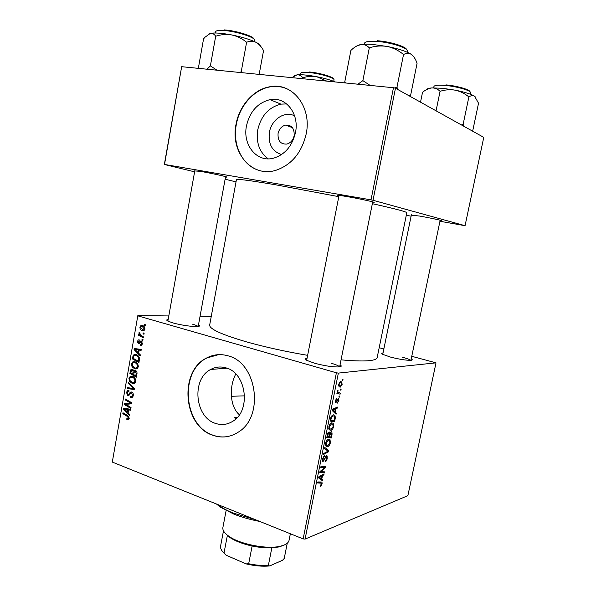 <?xml version="1.0" encoding="UTF-8"?>
<svg xmlns="http://www.w3.org/2000/svg" width="596" height="596" viewBox="0 0 596 596"><rect width="100%" height="100%" fill="white"/><g stroke="black" fill="none" stroke-linecap="round" stroke-linejoin="round"><path stroke-width="0.89" d="M268.222 158.834C259.402 152.278 255.915 142.586 257.77 129.757C261.085 115.743 268.818 107.198 280.984 104.136L286.676 103.92M294.625 115.929C284.955 110.484 271.448 119.468 269.407 132.319C268.096 144.068 272.141 151.481 281.55 154.543M294.133 135.724C294.573 128.46 291.712 124.922 285.558 125.1C281.647 126.173 279.151 128.974 278.071 133.511C277.654 140.865 280.582 144.388 286.877 144.068C290.654 142.936 293.076 140.149 294.133 135.724M295.489 132.491C299.55 113.627 285.693 96.217 269.995 99.651C257.673 102.817 249.836 111.549 246.483 125.86C242.363 145.208 257.278 163.155 273.996 158.052C285.149 154.357 292.308 145.841 295.489 132.491M306.202 133.876C312.006 107.019 292.494 82.241 270.316 86.681C253.933 89.05 239.242 105.566 236.016 124.378C230.108 152.226 251.78 178.107 276.052 170.247C291.66 164.809 301.71 152.688 306.202 133.876M287.011 88.834C281.796 86.599 276.328 85.928 270.614 86.807C254.239 89.177 239.555 105.678 236.329 124.482C232.261 145.133 242.632 166.12 259.632 170.553M215.558 423.406C221.57 425.388 227.314 424.687 232.783 421.29C251.37 410.704 246.386 372.746 225.944 367.859C220.624 366.316 215.551 366.845 210.716 369.453C191.361 378.885 194.713 417.297 215.558 423.406M213.01 435.348C221.846 438.343 230.272 437.27 238.303 432.137C264.676 416.604 257.025 362.428 227.881 355.797C220.49 353.719 213.428 354.426 206.7 357.943C178.748 371.099 183.069 426.222 213.01 435.348M218.538 354.65L207.021 357.92C179.076 371.077 183.397 426.17 213.331 435.289C218.143 436.98 223.001 437.382 227.918 436.495M411.322 215.149L419.621 216.065C430.64 217.987 443.998 220.9 440.995 220.706L440.079 220.624M194.765 170.94L200.1 171.313C211.699 173.28 230.414 177.429 226.428 177.131L225.504 177.049M338.945 195.92L338.066 195.644C336.554 195.011 339.645 195.339 347.334 196.635C360.565 198.885 377.901 202.774 373.536 202.484L372.612 202.416M340.055 364.819C341.843 365.929 341.582 366.629 339.288 366.913C333.134 367.173 324.857 365.937 314.457 363.195L306.977 360.438C304.973 359.291 305.003 358.554 307.067 358.211M339.526 366.883C338.833 365.847 336.002 364.61 331.033 363.188M198.505 324.768C200.07 325.617 199.973 326.176 198.207 326.444C194.348 327.092 180.782 325.207 172.862 322.89L167.871 321.088C166.299 320.223 166.403 319.665 168.184 319.396M197.991 326.474C197.358 325.803 195.458 325.014 192.292 324.112M411.225 358.837C412.633 359.619 412.588 360.111 411.084 360.289C406.502 360.446 399.648 359.381 390.529 357.093L382.587 354.307C381.291 353.54 381.44 353.078 383.034 352.921M410.637 360.327C409.653 359.477 406.934 358.457 402.486 357.257M307.633 355.335C285.432 351.565 265.041 347.073 246.468 341.858C221.645 334.587 209.375 328.992 209.665 325.073L236.433 179.649C237.037 178.748 250.268 180.491 276.112 184.887L338.796 196.665M339.735 396.087L339.526 397.107L338.893 396.996L339.102 395.953L339.735 396.087M341.128 389.158L340.919 390.186L340.286 390.067L340.495 389.017L341.128 389.158M333.671 426.512C333.015 428.807 332.099 430.081 330.914 430.334L329.044 429.455L328.895 426.684C329.581 424.292 330.534 423.004 331.741 422.817L333.246 423.324L333.671 426.512L333.164 426.349M336.3 413.132L336.077 414.235L332.195 410.54L332.449 409.281L337.522 407.075L337.314 408.104L335.95 408.67L335.243 412.164L336.3 413.132L334.237 412.484M332.084 434.097L331.294 438.015L326.787 437.494L327.651 433.583L329.029 431.973L329.692 432.167L329.938 433.061L331.16 431.623L331.86 431.877L332.084 434.097L331.547 433.925M328.783 450.502L328.523 451.798L323.36 454.584L323.568 453.556L328.001 451.172L324.567 448.579L324.783 447.477L328.783 450.502L325.707 449.466M320.648 486.254L320.223 486.314L320.357 485.323L321.564 484.049L321.49 483.185L317.668 482.976L317.869 481.948L321.229 482L321.996 482.313L322.123 483.922L320.648 486.254L320.253 486.105M324.492 471.846L324.284 472.866L319.732 472.68L319.948 471.607L324.656 467.592L320.782 467.45L320.991 466.415L325.535 466.646L325.327 467.704L320.626 471.734L324.492 471.846M305.085 539.089L407.873 495.671L436.011 362.845L338.364 373.096L305.085 539.089L303.14 538.903L336.397 372.798L338.364 373.096M322.89 479.817L322.667 480.912L318.674 477.94L318.92 476.703L324.082 473.865L323.881 474.878L322.488 475.608L321.795 479.05L322.89 479.817L319.627 478.648M327.256 458.376C326.794 460.425 326.049 461.587 325.014 461.848L326.705 458.466L326.645 456.819L325.818 457.095L323.159 461.416L322.518 461.252L322.406 459.039L324.507 455.761L322.972 458.913L323.017 460.321L323.844 459.903L326.452 455.717L327.115 455.91L327.256 458.376L326.757 458.205M330.4 442.753C329.752 445.048 328.828 446.337 327.644 446.635L325.759 445.83L325.602 443.089C326.288 440.705 327.241 439.401 328.456 439.17L329.998 439.654L330.4 442.753L329.893 442.59M337.232 403.179L338.476 400.564L338.424 399.372L335.98 402.523L335.541 402.367L335.421 400.519L336.949 398.009L335.846 400.497L335.921 401.428L336.412 401.354L338.379 398.277L338.893 400.542L337.172 403.164M335.153 418.846L334.572 421.752L330.087 421.067L330.899 417.319L333.253 414.771L334.818 415.323L335.354 417.297L335.153 418.846L334.639 418.683M342.119 384.524L340.256 387.154L339.035 386.722L338.699 384.182L340.636 381.582L341.761 381.999L342.119 384.524L341.717 384.413M340.331 393.114L340.122 394.157L336.896 393.457L337.105 392.406L337.776 392.563L337.597 390.283L338.088 392.287L340.331 393.114M343.035 379.659L342.827 380.688L342.201 380.553L342.409 379.496L343.035 379.659M135.016 361.787C137.177 362.472 138.265 364.171 138.294 366.89L136.953 368.85L134.823 368.939L132.044 366.764L131.478 363.843L132.871 361.817L135.016 361.787M138.652 353.182L140.321 354.851L140.149 355.842L134.07 349.621L134.264 348.511L141.282 349.427L141.118 350.344L139.203 350.061L138.652 353.182M129.198 418.414L128.49 419.644L126.806 419.338L126.881 418.407L128.043 418.69L128.423 418.064L127.365 416.425L122.821 413.669L122.977 412.752L127.693 415.606L129.198 418.414M131.746 392.056C132.975 392.66 133.474 393.8 133.243 395.476L132.178 397.39L130.487 397.376L130.561 396.444L131.731 396.504L132.468 395.141L131.649 392.98L131.016 393.01L128.892 395.424L127.805 395.483L126.456 392.436L127.529 390.663L128.989 390.626L128.9 391.557L127.946 391.55L127.231 392.742L127.924 394.567L128.431 394.552L130.464 392.101L131.746 392.056M128.334 382.26L134.405 388.361L134.204 389.523L127.231 388.547L127.388 387.631L133.362 388.465L128.162 383.235L128.334 382.26M132.461 376.329C134.607 377.037 135.694 378.743 135.724 381.455L134.465 383.362L132.267 383.466L129.488 381.269L128.93 378.341L130.278 376.359L132.461 376.329M144.672 324.358L145.618 324.857L145.454 325.781L144.508 325.297L144.672 324.358M168.802 315.94L137.832 315.612L112.301 462.079L303.14 538.903M137.952 315.88L336.397 372.798M135.337 370.429C136.566 370.95 137.125 372.023 137.006 373.647L136.387 377.156L129.883 373.439L130.599 370.034L131.239 369.356L132.342 369.326L133.78 371.077L135.337 370.429M128.118 412.946L129.764 414.674L129.593 415.65L123.603 409.214L123.797 408.111L130.71 409.325L130.546 410.234L128.661 409.869L128.118 412.946M127.09 405.124L131.031 407.515L130.867 408.431L124.415 404.557L124.586 403.604L130.718 403.142L125.234 399.923L125.391 399.007L131.85 402.844L131.686 403.797L125.547 404.282L127.09 405.124M142.407 343.601L141.408 345.248L140.239 345.248L140.313 344.302L141.192 344.309L141.788 343.37L140.835 341.955L139.188 343.803L138.428 343.84L137.356 341.493L138.309 339.914L139.226 339.869L139.151 340.808L137.967 341.724L138.481 342.894L140.358 341.18L141.341 340.994L142.407 343.601M139.509 358.509L138.957 362.577L132.439 358.919L133.102 355.648L134.078 354.575L136.126 354.568C137.87 355.06 138.995 356.378 139.509 358.509M142.362 325.476C144.038 325.915 144.895 327.174 144.94 329.253L143.867 330.817L142.563 330.855C140.812 330.422 139.926 329.141 139.904 327.01L140.961 325.498L142.362 325.476M143.174 332.866L144.113 333.373L143.956 334.289L143.01 333.805L143.174 332.866M141.58 335.846L143.487 336.911L143.323 337.843L138.548 335.265L138.712 334.334L139.695 334.877L138.838 333.052L139.129 332.486L141.58 335.846M142.079 339.064L143.018 339.571L142.861 340.487L141.915 340.003L142.079 339.064M211.26 316.394L200.055 316.275M112.301 462.079L137.832 315.612M379.183 347.714L383.854 348.943M411.754 356.296L436.011 362.845M231.397 396.273L244.628 395.863M239.376 414.779C229.251 406.077 229.385 385.679 235.8 374.02M439.945 221.272L465.059 225.69L483.766 137.371L395.468 88.223L373.007 200.271L371.017 199.861L393.472 87.739L395.468 88.223M465.059 225.69L373.007 200.271M194.609 171.827L164.34 164.481L181.668 66.692L393.472 87.739M181.668 66.692L164.518 164.451L371.017 199.861M236.023 181.877L225.109 179.225M406.286 215.312L411.113 216.162M341.054 359.85C364.089 361.876 376.128 361.131 377.156 357.63L406.807 212.765C406.695 211.796 395.215 208.771 372.358 203.698M236.329 418.429L234.392 417.744L236.076 418.675M234.392 417.744L237.454 417.245M145.543 325.297L144.508 325.297M131.448 373.32L129.883 373.439M133.191 369.855L130.599 370.034M136.126 370.906L133.78 371.077M130.8 372.947L132.826 374.109L133.064 371.062L132.208 370.25L131.612 370.265L130.8 372.947M133.675 374.042L132.826 374.109M132.141 370.228L133.422 370.138L132.208 370.25M133.765 371.01L133.064 371.062M133.586 374.541L135.784 375.8L136.208 373.185L135.158 371.338L134.532 371.338L133.586 374.541M136.64 375.733L135.784 375.8M136.432 371.241L135.158 371.338M137.058 373.118L136.208 373.185M134.636 383.258L132.267 383.466M135.046 382.915L134.331 382.505M130.435 381.187L129.488 381.269M129.801 378.274L128.93 378.341M132.684 377.074L133.05 376.575M130.137 380.732L132.454 382.572L133.944 382.535L134.942 381.127C134.823 379.026 133.921 377.722 132.223 377.216L130.688 377.238L129.712 378.631L130.137 380.732M133.876 377.082L132.223 377.216M135.769 381.053L134.942 381.127M134.346 388.734L130.658 388.22L127.231 388.547M134.405 388.368L133.362 388.465M129.213 383.146L128.162 383.235M132.498 397.16L130.487 397.376M132.982 396.407L131.597 396.556M133.303 395.051L132.468 395.141M132.789 392.868L131.649 392.98M129.004 395.357L127.805 395.483M127.328 392.347L126.456 392.436M129.973 394.291L128.58 394.44M128.736 419.457L127.402 419.644M129.012 419.033L126.806 419.338M129.243 417.952L128.423 418.064M124.184 413.482L122.821 413.669M124.467 409.102L123.603 409.214M130.658 409.616L128.661 409.869M125.644 410.257L127.417 412.171L127.857 409.713L124.408 409.05L125.644 410.257M128.274 412.06L127.417 412.171M127.164 408.707L124.408 409.05M130.703 409.355L127.857 409.713M125.778 404.393L124.415 404.557M127.872 404.006L128.006 403.246M131.82 403.015L130.718 403.142M130.464 402.024L129.004 402.188M126.665 399.767L125.234 399.923M131.694 403.753L127.499 404.237M130.919 403.835L125.547 404.282M141.423 345.233L140.336 345.27M141.49 345.203L140.239 345.248M142.444 343.348L141.788 343.37M142.273 341.903L141.237 341.933M139.151 343.817L138.428 343.84M138.026 341.471L137.356 341.493M140.03 342.894L138.898 342.923M141.669 341.143L140.358 341.18M135.076 349.584L134.07 349.621M137.505 349.323L137.572 348.943M141.185 349.979L139.203 350.061M141.23 349.733L134.882 349.427L137.944 352.43L138.384 349.941L134.882 349.427M138.793 352.392L137.944 352.43M141.207 349.83L138.384 349.941M134.085 358.829L132.439 358.919M134.227 355.596L133.102 355.648M136.581 355.343L136.894 354.873M133.355 358.42L138.361 361.221L138.563 360.044C138.808 357.57 137.929 356.043 135.925 355.462L134.472 355.44L133.906 355.983L133.355 358.42M139.211 361.169L138.361 361.221M137.676 355.38L135.925 355.462M139.412 359.999L138.563 360.044M137.065 368.79L134.823 368.939M137.534 368.44L136.767 367.985M133.012 366.704L132.044 366.764M132.342 363.791L131.478 363.843M135.262 362.584L135.672 362.055M132.684 366.22L135.016 368.045L136.484 368L137.512 366.562C137.393 364.469 136.484 363.173 134.785 362.673L133.266 362.703L132.26 364.126L132.684 366.22M136.506 362.577L134.785 362.673M138.339 366.51L137.512 366.562M140.574 327.003L139.904 327.01M140.514 327.234L142.645 329.916L143.688 329.916L144.314 329.059L142.191 326.399L141.14 326.392L140.514 327.234M142.161 326.385L143.927 326.377L142.191 326.399M144.962 329.059L144.314 329.059M144.046 333.79L143.01 333.805M140.604 335.228L138.548 335.265M140.194 334.87L139.695 334.877M139.792 333.037L138.838 333.052M142.951 339.973L141.915 340.003M320.998 471.697L324.284 472.866M321.356 466.43L324.656 467.592M320.924 466.713L323.457 467.599M321.751 466.452L325.327 467.704M321.415 470.304L322.123 470.557M320.037 471.525L320.626 471.734M322.89 474.52L323.881 474.878M321.535 475.265L322.488 475.608M318.674 477.932L321.795 479.05M320.156 477.791L321.341 478.677L321.892 475.928L319.314 477.292L320.156 477.791L318.8 477.307M318.718 477.739L321.341 478.677M318.838 477.128L319.314 477.292M320.946 475.586L321.892 475.928M321.609 483.736L322.123 483.922M325.505 456.447L326.295 456.715L325.513 456.432M325.23 456.894L325.818 457.095M323.911 459.777L324.455 459.97M322.466 461.177L323.159 461.416M323.501 456.469L324.358 456.767M323.457 456.521L324.246 456.789M322.473 458.741L322.972 458.913M327.435 451.425L328.523 451.798M325.878 446.039L327.644 446.635M326.295 444.929L327.867 445.607L329.856 442.821L329.551 440.63L328.202 440.206L326.168 442.984L326.295 444.929L325.476 444.653M325.669 442.813L326.168 442.984M327.211 439.878L328.202 440.206M326.973 436.585L331.294 438.015M328.232 432.51L329.938 433.061M327.532 436.518L328.94 436.682L329.275 433.128L328.843 432.994L327.882 434.76L327.532 436.518L327.018 436.347M327.375 434.596L327.882 434.76M328.061 432.741L328.843 432.994L328.068 432.733M329.469 436.749L330.981 436.92L331.54 434.022L330.936 432.644L329.469 436.749L328.962 436.577M329.379 434.41L329.901 434.581M330.251 432.413L330.936 432.644M337.537 399.097L338.215 399.298M337.373 399.409L337.872 399.566M335.57 402.397L335.98 402.523M336.032 398.791L336.807 399.029M335.451 400.378L335.846 400.497M335.317 401.264L335.935 401.451L335.317 401.25M338.498 400.423L338.893 400.542M336.055 407.716L337.314 408.104M334.728 408.29L335.95 408.67M333.246 411.545L335.243 412.164M333.648 410.607L334.796 411.709L335.362 408.908L332.821 409.959L333.648 410.607L332.27 410.175M332.747 411.069L334.796 411.709M332.345 409.81L332.821 409.959M334.162 408.536L335.362 408.908M330.229 420.366L334.572 421.752M334.714 417.088L335.354 417.297M330.825 420.106L334.259 420.634L334.363 416.254L333.015 415.799L331.465 417.297L330.825 420.106L330.311 419.942M330.959 417.133L331.465 417.297M331.972 415.472L333.015 415.799M329.238 429.791L330.914 430.334M329.581 428.569L331.145 429.306L333.127 426.565L332.799 424.3L331.48 423.853L329.461 426.594L329.581 428.569L328.761 428.3M328.955 426.431L329.461 426.594M330.467 423.525L331.48 423.853M339.124 386.826L340.256 387.154M339.124 384.167L339.37 385.731L340.405 386.133L341.687 384.576L341.426 383.042L340.428 382.617L338.729 384.048M339.467 382.334L340.428 382.617M340.301 390L340.919 390.186M336.949 393.204L340.122 394.157M337.515 390.454L338.059 390.618M337.329 390.998L337.843 391.155M338.908 396.921L339.526 397.107M342.208 380.509L342.827 380.688M259.714 521.425C250.119 519.615 241.402 517.134 233.55 513.983L220.393 507.166L216.497 504.022M217.346 504.365L219.581 506.026C223.12 508.47 227.612 510.794 233.066 513.007L255.632 519.779M302.664 78.717L302.85 77.771C307.394 76.31 312.028 75.968 316.752 76.728L326.802 81.116M291.72 77.629L297.128 74.82C299.326 74.724 301.233 75.707 302.85 77.771M285.588 103.607L285.67 103.153M335.19 81.95C330.713 80.028 324.567 78.292 316.752 76.728C308.08 75.089 301.539 74.455 297.128 74.82L294.439 75.714M216.989 70.201L210.388 65.873L207.035 69.218M259.163 74.396L263.551 50.593C261.458 46.741 258.932 43.977 255.975 42.301C250.119 39.485 242.095 37.049 231.911 34.978C237.312 36.207 242.207 38.636 246.602 42.249C249.828 40.953 252.957 40.968 255.975 42.301C258.783 43.717 260.236 44.923 260.34 45.914M241.7 72.66L241.201 71.878L246.602 42.249M241.201 71.878L239.227 72.414M215.685 36.222C220.974 34.508 226.383 34.091 231.911 34.978C221.801 33.085 214.59 32.556 210.276 33.383C212.385 33.048 214.188 33.994 215.685 36.222L210.388 65.873M198.982 68.413L198.453 67.653L203.556 38.889L204.912 37.287L210.276 33.383L208.555 34.099M475.899 97.491L474.587 96.232C471.116 94.101 464.679 92.082 455.292 90.182L442.321 88.268L431.981 87.917C435.035 87.873 437.732 89.005 440.072 91.315C445.063 89.728 450.136 89.355 455.292 90.182C460.321 91.322 464.843 93.572 468.873 96.932C470.952 95.487 472.852 95.256 474.587 96.232L478.536 103.205L472.926 129.883L471.704 130.658M463.852 126.285L463.129 124.393L461.311 124.869M463.129 124.393L468.873 96.932M436.063 110.819L440.072 91.315M420.523 102.169L422.534 92.283C425.678 89.735 428.822 88.282 431.981 87.917C428.926 88.119 427.243 88.633 426.907 89.452M413.587 56.531L411.352 54.378C406.547 51.398 398.553 48.768 387.355 46.481L372.262 44.402C367.531 44.067 363.731 44.104 360.856 44.521C364.067 44.216 366.883 45.326 369.311 47.844C375.219 45.952 381.231 45.497 387.355 46.481C393.33 47.836 398.717 50.518 403.529 54.527C406.316 53.022 408.923 52.977 411.352 54.378C413.698 56.158 415.606 59.123 417.073 63.288L410.689 94.98L409.05 95.785M398.046 89.653L396.958 87.277L394.373 87.955M396.958 87.277L403.529 54.527M370.116 85.414L362.867 80.631L369.311 47.844M362.867 80.631L357.928 84.207M345.583 82.978L344.734 82.114L350.902 50.407C354.225 47.173 357.54 45.214 360.856 44.521L356.564 46.101M344.734 82.114L345.151 82.933M409.37 95.963L410.689 94.98M285.179 544.58L279.442 546.882L271.828 547.843C265.727 548.074 259.156 547.463 252.123 546.01C242.505 543.895 234.921 540.945 229.363 537.145L224.908 532.861M226.115 510.571L222.897 527.505C222.442 530.164 224.342 533.018 228.581 536.072C239.577 544.26 267.313 549.646 280.567 546.174L284.158 545.049C287.026 543.828 288.658 542.263 289.053 540.363L290.364 533.763M228.603 536.095L227.344 535.566L224.007 553.028L226.115 555.204L246.051 563.883L248.681 563.749C255.691 565.209 262.255 565.783 268.364 565.47L269.697 565.947C262.493 566.61 254.619 565.924 246.051 563.883M271.828 547.843L268.364 565.47M284.232 558.452L287.257 543.217L284.232 558.452L282.526 560.247L269.697 565.947M252.123 546.01L248.681 563.749M223.493 530.827L220.602 546.01C220.207 548.193 221.34 550.533 224.007 553.028M131.127 371.144L130.278 371.204M133.936 372.567L133.087 372.627M136.938 374.027L136.089 374.094M133.206 387.162L132.118 387.258M131.157 392.958L129.555 393.122M128.542 416.261L127.365 416.425M129.101 409.042L126.114 409.415M140.47 342.275L139.471 342.305M140.015 349.584L136.618 349.718M133.668 356.691L132.819 356.736M319.627 476.316L320.588 476.658M317.951 481.948L320.916 483.021M324.515 458.458L325.058 458.652M336.889 400.46L337.343 400.601M332.859 409.102L334.08 409.482M330.609 418.444L331.123 418.608M333.738 81.347L334.013 79.909C334.989 77.994 319.687 73.427 309.004 72.511C303.863 72.071 301.107 72.325 300.749 73.271L300.481 74.716M309.48 71.989C319.53 72.846 333.976 77.1 333.492 79M254.306 41.519L254.529 40.275C255.855 37.57 236.09 31.208 223.731 30.485C218.672 30.172 215.975 30.59 215.633 31.744L215.409 32.996M224.334 29.904C235.696 30.567 253.97 36.267 253.896 39.031M470.289 94.183L470.572 92.834C471.548 90.734 457.266 86.487 445.54 85.466C438.403 84.863 434.544 85.213 433.948 86.502L433.672 87.85M445.964 84.885C456.834 85.831 470.192 89.698 469.998 91.784M407.187 52.202L407.381 51.234C408.729 48.142 390.462 42.227 376.553 41.377C369.118 40.938 365.095 41.564 364.484 43.255L364.298 44.216M377.112 40.729C389.62 41.489 406.286 46.607 406.666 49.699M292.413 127.648L285.558 125.1M280.984 104.136L269.995 99.651M373.252 202.051L373.536 202.484M338.491 195.346L338.066 195.644M131.239 369.356L132.2 369.289M134.376 370.466L135.24 370.407M135.031 371.301L136.402 371.204M130.278 376.359L132.066 376.218M131.947 377.134L133.75 376.992M133.944 382.535L135.404 382.408M131.731 396.504L133.005 396.362M127.529 390.663L128.751 390.544M128.431 394.552L129.898 394.396M130.464 392.101L131.545 391.997M128.043 418.69L129.176 418.534M141.192 344.309L142.221 344.272M138.309 339.914L139.226 339.891M138.95 342.909L140.045 342.871M140.596 341.039L141.401 341.016M134.078 354.575L135.881 354.493M135.65 355.387L137.572 355.291M132.871 361.817L134.748 361.712M134.599 362.621L136.424 362.517M136.484 368L137.944 367.903M140.961 325.498L142.399 325.49M143.688 329.916L144.739 329.908M321.058 483.028L318.085 481.948M321.996 482.313L321.132 482M323.017 460.321L322.272 460.067M327.115 455.91L326.511 455.702M329.998 439.654L328.508 439.163M326.496 445.264L325.498 444.929M328.232 440.198L327.226 439.863M329.692 432.167L329.074 431.966M331.86 431.877L331.108 431.631M338.781 398.433L338.327 398.292M334.818 415.323L333.134 414.794M333.246 423.324L331.704 422.832M329.797 428.941L328.798 428.613M341.761 381.999L340.45 381.619M339.37 385.731L338.595 385.508M338.088 392.287L337.47 392.101M226.979 368.201L210.716 369.453M220.393 507.166L219.581 506.026M194.847 170.501L167.878 321.088M225.586 176.617L198.2 326.444M440.161 220.244L410.92 360.312M411.396 214.769L382.736 354.389M339.645 366.868L372.716 201.888M306.664 360.26L339.05 195.391M279.442 546.882L280.567 546.174M229.363 537.145L228.581 536.072"/></g></svg>
